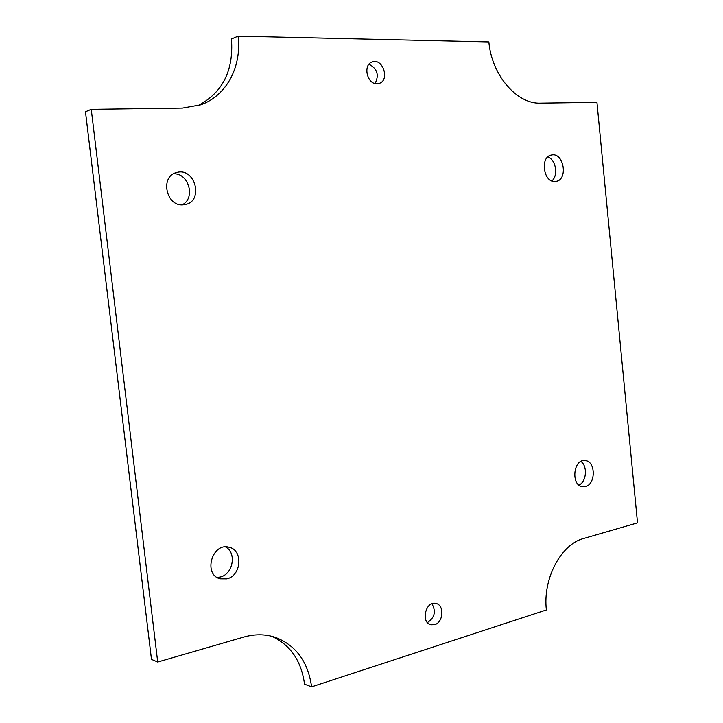 <?xml version="1.0" encoding="UTF-8"?>
<svg xmlns="http://www.w3.org/2000/svg" width="723" height="723" viewBox="0 0 723 723"><rect width="100%" height="100%" fill="white"/><g stroke="black" fill="none" stroke-linecap="round" stroke-linejoin="round"><path stroke-width="1.08" d="M376.963 83.76L379.051 83.443C390.113 80.533 382.982 57.804 372.273 61.952C362.639 64.591 366.932 84.383 376.963 83.76M434.677 624.663C443.47 622.422 444.546 605.006 435.996 603.479C425.748 600.397 420.397 622.539 430.89 624.78L434.677 624.663M183.253 204.817L185.359 204.51C204.257 200.967 194.93 166.76 176.548 172.553C159.729 176.285 166.145 206.823 183.253 204.817M555.183 181.482L555.942 181.392C568.459 179.873 563.813 151.993 551.513 155.02C539.692 156.629 543.38 182.955 555.183 181.482M226.805 578.861C241.572 575.833 243.335 549.805 228.974 547.239C211.984 542.313 202.892 574.821 220.253 578.825L226.805 578.861M585.332 486.57C596.086 484.464 595.77 460.786 584.979 460.56C573.023 458.879 570.772 486.145 582.846 486.76L585.332 486.57M157.704 662.024L91.27 109.363L182.485 108.098L200.714 104.835C226.471 95.834 241.844 66.823 238.102 36.15L488.856 41.952C491.721 75.273 517.026 104.32 540.47 103.145L596.945 102.359L637.514 522.865L583.624 538.49C561.075 544.193 542.666 578.536 546.371 609.941L311.595 686.85C308.097 661.789 295.987 645.278 275.282 637.315C265.323 634.035 254.839 633.954 243.814 637.053L157.704 662.024L151.478 659.367L85.486 111.776L91.27 109.363M375.083 83.525C379.313 75.075 377.279 68.649 368.983 64.248M427.42 622.566C434.695 617.749 436.204 611.486 431.938 603.768M182.069 204.844C195.906 198.563 188.866 172.806 173.511 173.827M551.83 180.913C558.59 175.581 555.915 159.575 547.799 156.954M217.099 577.433L220.181 577.026C233.104 574.378 236.936 552.616 225.531 546.931M578.978 485.115C586.516 481.753 587.781 466.145 580.912 461.446M311.595 686.85L304.537 684.184C301.383 660.939 290.465 644.979 271.803 636.294M197.451 105.892C222.44 93.104 233.782 70.809 231.459 39.015L238.102 36.15"/></g></svg>
